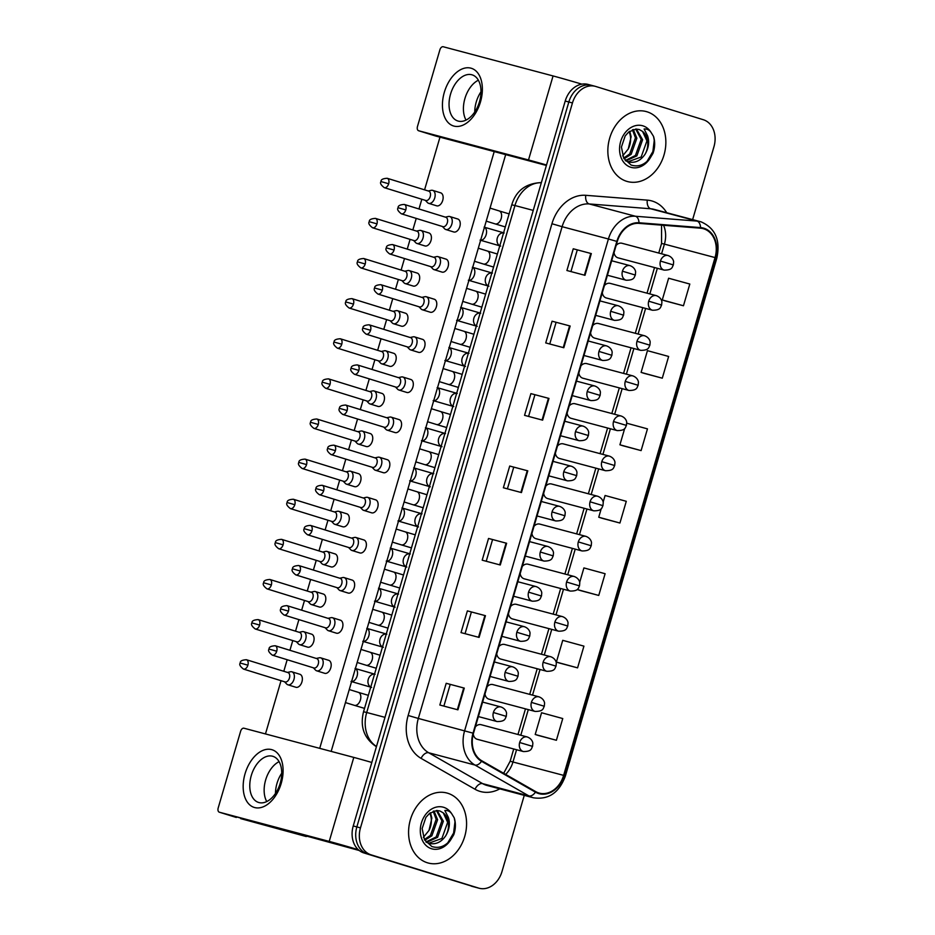 <?xml version="1.0" encoding="UTF-8"?>
<svg xmlns="http://www.w3.org/2000/svg" width="935" height="935" viewBox="0 0 935 935"><rect width="100%" height="100%" fill="white"/><g stroke="black" fill="none" stroke-linecap="round" stroke-linejoin="round"><path stroke-width="1.4" d="M610.391 283.434A7.55 5.926 104.9 0 0 610.216 283.387A7.55 5.926 104.9 0 0 604.407 285.572M602.304 292.748A7.55 5.926 104.9 0 0 606.149 297.926A7.55 5.926 104.9 0 0 606.336 297.973L652.443 310.233A7.55 5.926 104.9 0 1 652.256 310.175A7.55 5.926 104.9 0 1 648.715 301.187L661.618 305.055L661.887 302.169C662.038 301.958 661.536 297.564 656.312 295.647A7.55 5.926 104.9 0 0 648.715 301.187M598.657 323.557A7.55 5.926 104.9 0 0 598.482 323.51A7.55 5.926 104.9 0 0 592.673 325.684M590.569 332.872A7.55 5.926 104.9 0 0 594.426 338.038A7.55 5.926 104.9 0 0 594.602 338.096L640.709 350.344A7.55 5.926 104.9 0 1 640.533 350.298A7.55 5.926 104.9 0 1 636.992 341.31L649.895 345.179L650.152 342.28C650.304 342.07 649.802 337.687 644.589 335.758A7.55 5.926 104.9 0 0 636.992 341.31M586.923 363.68A7.55 5.926 104.9 0 0 586.748 363.621A7.55 5.926 104.9 0 0 580.939 365.807M578.847 372.995A7.55 5.926 104.9 0 0 582.692 378.161A7.55 5.926 104.9 0 0 582.867 378.208L628.974 390.468A7.55 5.926 104.9 0 1 628.799 390.421A7.55 5.926 104.9 0 1 625.258 381.422L638.161 385.29L638.418 382.403C638.582 382.193 638.067 377.81 632.855 375.882A7.55 5.926 104.9 0 0 625.258 381.422M575.189 403.791A7.55 5.926 104.9 0 0 575.013 403.745A7.55 5.926 104.9 0 0 569.216 405.93M567.113 413.106A7.55 5.926 104.9 0 0 570.958 418.284A7.55 5.926 104.9 0 0 571.133 418.331L617.24 430.591A7.55 5.926 104.9 0 1 617.065 430.532A7.55 5.926 104.9 0 1 613.524 421.545L626.427 425.413L626.684 422.526C626.847 422.316 626.333 417.922 621.12 416.005A7.55 5.926 104.9 0 0 613.524 421.545M563.466 443.915A7.55 5.926 104.9 0 0 563.279 443.868A7.55 5.926 104.9 0 0 557.482 446.042M555.378 453.23A7.55 5.926 104.9 0 0 559.223 458.395A7.55 5.926 104.9 0 0 559.41 458.454L605.506 470.714A7.55 5.926 104.9 0 1 605.331 470.656A7.55 5.926 104.9 0 1 601.789 461.668L614.692 465.536L614.961 462.65C615.113 462.439 614.599 458.045 609.386 456.128A7.55 5.926 104.9 0 0 601.789 461.668M551.732 484.038A7.55 5.926 104.9 0 0 551.557 483.991A7.55 5.926 104.9 0 0 545.748 486.165M543.644 493.353A7.55 5.926 104.9 0 0 547.489 498.519A7.55 5.926 104.9 0 0 547.676 498.577L593.783 510.826A7.55 5.926 104.9 0 1 593.596 510.779A7.55 5.926 104.9 0 1 590.055 501.791L602.958 505.66L603.227 502.761C603.379 502.551 602.876 498.168 597.652 496.24A7.55 5.926 104.9 0 0 590.055 501.791M539.998 524.161A7.55 5.926 104.9 0 0 539.822 524.103A7.55 5.926 104.9 0 0 534.014 526.288M531.91 533.476A7.55 5.926 104.9 0 0 535.767 538.642A7.55 5.926 104.9 0 0 535.942 538.689L582.049 550.949A7.55 5.926 104.9 0 1 581.874 550.902A7.55 5.926 104.9 0 1 578.321 541.903L591.236 545.771L591.493 542.884C591.645 542.674 591.142 538.291 585.929 536.363A7.55 5.926 104.9 0 0 578.321 541.903M528.263 564.273A7.55 5.926 104.9 0 0 528.088 564.226A7.55 5.926 104.9 0 0 522.279 566.411M520.187 573.587A7.55 5.926 104.9 0 0 524.032 578.765A7.55 5.926 104.9 0 0 524.208 578.812L570.315 591.072A7.55 5.926 104.9 0 1 570.14 591.014A7.55 5.926 104.9 0 1 566.598 582.026L579.501 585.894L579.758 583.008C579.922 582.797 579.408 578.403 574.195 576.486A7.55 5.926 104.9 0 0 566.598 582.026M516.529 604.396A7.55 5.926 104.9 0 0 516.354 604.349A7.55 5.926 104.9 0 0 510.557 606.523M508.453 613.711A7.55 5.926 104.9 0 0 512.298 618.876A7.55 5.926 104.9 0 0 512.474 618.935L558.581 631.195A7.55 5.926 104.9 0 1 558.405 631.137A7.55 5.926 104.9 0 1 554.864 622.149L567.767 626.018L568.024 623.131C568.188 622.92 567.674 618.526 562.461 616.609A7.55 5.926 104.9 0 0 554.864 622.149M504.806 644.519A7.55 5.926 104.9 0 0 504.619 644.472A7.55 5.926 104.9 0 0 498.822 646.646M496.719 653.834A7.55 5.926 104.9 0 0 500.564 659A7.55 5.926 104.9 0 0 500.751 659.058L546.846 671.307A7.55 5.926 104.9 0 1 546.671 671.26A7.55 5.926 104.9 0 1 543.13 662.272L556.033 666.141L556.302 663.242C556.454 663.032 555.939 658.649 550.727 656.721A7.55 5.926 104.9 0 0 543.13 662.272M493.072 684.642A7.55 5.926 104.9 0 0 492.885 684.584A7.55 5.926 104.9 0 0 487.088 686.769M484.984 693.957A7.55 5.926 104.9 0 0 488.83 699.123A7.55 5.926 104.9 0 0 489.017 699.17L535.124 711.43A7.55 5.926 104.9 0 1 534.937 711.383A7.55 5.926 104.9 0 1 531.396 702.384L544.299 706.252L544.567 703.365C544.719 703.155 544.217 698.772 538.992 696.844A7.55 5.926 104.9 0 0 531.396 702.384M481.338 724.754A7.55 5.926 104.9 0 0 481.163 724.707A7.55 5.926 104.9 0 0 475.354 726.892M473.262 734.104A7.55 5.926 104.9 0 0 477.107 739.246A7.55 5.926 104.9 0 0 477.282 739.293L523.39 751.553A7.55 5.926 104.9 0 1 523.214 751.495A7.55 5.926 104.9 0 1 519.661 742.507L532.564 746.375L532.833 743.489C532.985 743.278 532.482 738.884 527.27 736.967A7.55 5.926 104.9 0 0 519.661 742.507M622.126 243.322A7.55 5.926 104.9 0 0 621.939 243.264A7.55 5.926 104.9 0 0 616.142 245.449M614.038 252.637A7.55 5.926 104.9 0 0 617.883 257.803A7.55 5.926 104.9 0 0 618.07 257.85L664.166 270.11A7.55 5.926 104.9 0 1 663.99 270.051A7.55 5.926 104.9 0 1 660.449 261.064L673.352 264.932L673.621 262.045C673.773 261.835 673.258 257.441 668.046 255.524A7.55 5.926 104.9 0 0 660.449 261.064M647.008 111.791A36.22 28.424 104.9 0 0 646.155 111.545A36.22 28.424 104.9 0 0 609.526 138.707A36.22 28.424 104.9 0 0 626.684 181.32A36.22 28.424 104.9 0 0 627.537 181.565A36.22 28.424 104.9 0 0 664.177 154.404A36.22 28.424 104.9 0 0 647.008 111.791A36.22 28.424 104.9 0 0 646.155 111.545A36.22 28.424 104.9 0 0 609.526 138.707A36.22 28.424 104.9 0 0 626.684 181.32A36.22 28.424 104.9 0 0 627.537 181.565A36.22 28.424 104.9 0 0 664.177 154.404A36.22 28.424 104.9 0 0 647.008 111.791M447.736 793.254A36.22 28.424 104.9 0 0 446.883 793.009A36.22 28.424 104.9 0 0 410.255 820.17A36.22 28.424 104.9 0 0 427.412 862.783A36.22 28.424 104.9 0 0 428.265 863.028A36.22 28.424 104.9 0 0 464.894 835.878A36.22 28.424 104.9 0 0 447.736 793.254A36.22 28.424 104.9 0 0 446.883 793.009A36.22 28.424 104.9 0 0 410.255 820.17A36.22 28.424 104.9 0 0 427.412 862.783A36.22 28.424 104.9 0 0 428.265 863.028A36.22 28.424 104.9 0 0 464.894 835.878A36.22 28.424 104.9 0 0 447.736 793.254M703.704 228.806A24.146 18.957 -75.1 0 1 715.041 257.569L563.63 775.372A24.146 18.957 -75.1 0 1 539.308 793.114A24.146 18.957 -75.1 0 1 535.697 791.618L481.77 760.751A24.146 18.957 -75.1 0 1 473.484 733.297L617.275 241.546A24.146 18.957 -75.1 0 1 638.921 223.36L700.455 228.175A24.146 18.957 -75.1 0 1 703.132 228.631A24.146 18.957 -75.1 0 1 703.704 228.806M703.88 228.222A24.754 19.425 104.9 0 0 700.549 227.591L639.002 222.764A24.754 19.425 104.9 0 0 616.831 241.405L473.028 733.157A24.754 19.425 104.9 0 0 481.525 761.289L535.451 792.167A24.754 19.425 104.9 0 0 564.085 775.512L715.497 257.709A24.754 19.425 104.9 0 0 703.88 228.222M592.171 85.517A22.639 17.765 104.9 0 0 591.633 85.365L588.021 84.407A22.639 17.765 104.9 0 0 565.219 101.038L353.243 825.944A22.639 17.765 104.9 0 0 363.867 852.93L475.015 887.14A22.639 17.765 104.9 0 0 475.553 887.292A22.639 17.765 104.9 0 1 475.015 887.14L367.478 853.889L478.638 888.098A22.639 17.765 104.9 0 0 479.176 888.25A22.639 17.765 104.9 0 0 501.966 871.619L524.266 795.358M353.243 825.944L356.854 826.914A22.639 17.765 104.9 0 0 367.478 853.889A22.639 17.765 104.9 0 1 356.854 826.914L568.831 101.997L356.854 826.914L360.478 827.872A22.639 17.765 104.9 0 0 371.101 854.847L478.638 888.098M591.633 85.365A22.639 17.765 104.9 0 0 568.831 101.997A22.639 17.765 104.9 0 1 591.633 85.365L595.244 86.324A22.639 17.765 104.9 0 0 572.454 102.955L360.478 827.872M538.326 735.459L556.395 740.275L562.753 718.547L541.564 712.75L535.206 734.478L538.502 735.518M559.492 663.044L577.573 667.859L583.931 646.132L562.73 640.335L556.383 662.062L559.679 663.102M580.67 590.628L598.751 595.443L605.109 573.716L583.908 567.919L579.677 582.4M665.381 300.953L683.462 305.768L689.808 284.041L668.619 278.233L662.272 299.96L665.556 301M644.203 373.369L662.284 378.184L668.642 356.457L647.441 350.66L641.094 372.387L644.379 373.427M623.026 445.785L641.106 450.6L647.464 428.873L626.731 423.204M601.848 518.212L619.928 523.027L626.286 501.3L605.085 495.492L603.133 502.165M692.636 219.596L713.954 146.701A22.639 17.765 104.9 0 0 703.319 119.727L595.782 86.476A22.639 17.765 104.9 0 0 595.244 86.324M479.094 637.413L461.013 632.609L467.371 610.882L485.452 615.686L479.094 637.413M457.916 709.829L439.836 705.025L446.194 683.298L464.274 688.102L457.916 709.829M542.627 420.154L524.547 415.35L530.893 393.623L548.974 398.427L542.627 420.154M563.805 347.738L545.724 342.923L552.071 321.208L570.151 326.011L563.805 347.738M584.983 275.311L566.902 270.507L573.249 248.78L591.329 253.595L584.983 275.311M500.272 564.997L482.191 560.182L488.537 538.455L506.63 543.27L500.272 564.997M521.45 492.57L503.369 487.766L509.715 466.039L527.796 470.843L521.45 492.57M509.715 466.039L527.796 470.843M488.537 538.455L506.63 543.27M573.249 248.78L591.329 253.595M552.071 321.208L570.151 326.011M530.893 393.623L548.974 398.427M446.194 683.298L464.274 688.102M467.371 610.882L485.452 615.686M619.928 523.027L598.739 517.219L601.228 508.687M598.739 517.219L602.035 518.259M641.106 450.6L619.917 444.803L624.697 428.452M619.917 444.803L623.201 445.843M662.284 378.184L641.094 372.387M683.462 305.768L662.272 299.96M598.751 595.443L577.561 589.646L577.772 588.933M577.561 589.646L580.857 590.686M577.573 667.859L556.383 662.062M556.395 740.275L535.206 734.478M507.401 488.841L513.712 467.266M528.579 416.426L534.89 394.85M549.757 343.998L556.068 322.435M570.934 271.582L577.246 250.019M486.235 561.257L492.535 539.694M465.057 633.685L471.357 612.109M443.88 706.1L450.179 684.525M471.404 886.17A22.639 17.765 104.9 0 0 471.941 886.322L479.176 888.25M425.343 200.347L427.459 202.579A6.79 4.207 -72.8 0 0 428.674 203.351A6.79 4.207 -72.8 0 0 428.768 203.374A6.79 4.207 -72.8 0 0 434.74 197.94A6.79 4.207 -72.8 0 0 432.683 190.366A6.79 4.207 -72.8 0 0 432.578 190.343A6.79 4.207 -72.8 0 0 431.245 190.319L428.242 190.974M388.679 183.739A4.909 3.039 -72.8 0 0 387.183 178.281C382.847 178.538 380.79 179.637 381.024 181.589L388.679 183.739A4.909 3.039 -72.8 0 1 384.285 187.654L425.834 200.499A4.909 3.039 -72.8 0 0 425.904 200.511A4.909 3.039 -72.8 0 0 430.217 196.584A4.909 3.039 -72.8 0 0 428.733 191.126A4.909 3.039 -72.8 0 0 428.662 191.102M442.442 226.504L444.557 228.736A6.79 4.207 -72.8 0 0 445.773 229.507A6.79 4.207 -72.8 0 0 445.866 229.542A6.79 4.207 -72.8 0 0 451.815 224.19A6.79 4.207 -72.8 0 0 449.782 216.534A6.79 4.207 -72.8 0 0 449.677 216.499A6.79 4.207 -72.8 0 0 448.344 216.488L445.341 217.13M405.778 209.907A4.909 3.039 -72.8 0 0 404.282 204.438C399.946 204.695 397.889 205.805 398.123 207.745L405.778 209.907A4.909 3.039 -72.8 0 1 401.384 213.811L442.933 226.656A4.909 3.039 -72.8 0 0 443.003 226.679A4.909 3.039 -72.8 0 0 447.316 222.752A4.909 3.039 -72.8 0 0 445.831 217.282A4.909 3.039 -72.8 0 0 445.75 217.271M413.609 240.459L415.724 242.703A6.79 4.207 -72.8 0 0 416.94 243.462A6.79 4.207 -72.8 0 0 417.045 243.497A6.79 4.207 -72.8 0 0 423.017 238.063A6.79 4.207 -72.8 0 0 420.949 230.489A6.79 4.207 -72.8 0 0 420.855 230.466A6.79 4.207 -72.8 0 0 419.523 230.442L416.507 231.085M376.945 223.862A4.909 3.039 -72.8 0 0 375.449 218.393C371.113 218.65 369.056 219.76 369.302 221.712L376.945 223.862A4.909 3.039 -72.8 0 1 372.562 227.766L414.1 240.611A4.909 3.039 -72.8 0 0 414.17 240.634A4.909 3.039 -72.8 0 0 418.483 236.707A4.909 3.039 -72.8 0 0 416.998 231.237A4.909 3.039 -72.8 0 0 416.928 231.225M401.875 280.582L404.002 282.814A6.79 4.207 -72.8 0 0 405.206 283.585A6.79 4.207 -72.8 0 0 405.311 283.621A6.79 4.207 -72.8 0 0 411.283 278.174A6.79 4.207 -72.8 0 0 409.214 270.612A6.79 4.207 -72.8 0 0 409.121 270.577A6.79 4.207 -72.8 0 0 407.789 270.566L404.773 271.208M365.211 263.986A4.909 3.039 -72.8 0 0 363.727 258.516C359.379 258.773 357.334 259.872 357.567 261.823L365.211 263.986A4.909 3.039 -72.8 0 1 360.828 267.889L402.366 280.734A4.909 3.039 -72.8 0 0 402.436 280.757A4.909 3.039 -72.8 0 0 406.76 276.83A4.909 3.039 -72.8 0 0 405.264 271.36A4.909 3.039 -72.8 0 0 405.194 271.337M390.14 320.705L392.268 322.937A6.79 4.207 -72.8 0 0 393.471 323.709A6.79 4.207 -72.8 0 0 393.577 323.732A6.79 4.207 -72.8 0 0 399.549 318.297A6.79 4.207 -72.8 0 0 397.492 310.724A6.79 4.207 -72.8 0 0 397.387 310.7A6.79 4.207 -72.8 0 0 396.054 310.677L393.039 311.332M353.477 304.109A4.909 3.039 -72.8 0 0 351.992 298.639C347.645 298.896 345.599 299.995 345.833 301.947L353.477 304.109A4.909 3.039 -72.8 0 1 349.094 308.012L390.631 320.857A4.909 3.039 -72.8 0 0 390.713 320.88A4.909 3.039 -72.8 0 0 395.026 316.953A4.909 3.039 -72.8 0 0 393.53 311.484A4.909 3.039 -72.8 0 0 393.46 311.46M378.418 360.828L380.533 363.06A6.79 4.207 -72.8 0 0 381.749 363.832A6.79 4.207 -72.8 0 0 381.842 363.855A6.79 4.207 -72.8 0 0 387.815 358.421A6.79 4.207 -72.8 0 0 385.758 350.847A6.79 4.207 -72.8 0 0 385.652 350.824A6.79 4.207 -72.8 0 0 384.32 350.8L381.316 351.455M341.754 344.22A4.909 3.039 -72.8 0 0 340.258 338.762C335.91 339.019 333.865 340.118 334.099 342.07L341.754 344.22A4.909 3.039 -72.8 0 1 337.36 348.136L378.909 360.98A4.909 3.039 -72.8 0 0 378.979 360.992A4.909 3.039 -72.8 0 0 383.292 357.065A4.909 3.039 -72.8 0 0 381.807 351.607A4.909 3.039 -72.8 0 0 381.725 351.583M430.708 266.627L432.823 268.859A6.79 4.207 -72.8 0 0 434.039 269.631A6.79 4.207 -72.8 0 0 434.132 269.666A6.79 4.207 -72.8 0 0 440.081 264.301A6.79 4.207 -72.8 0 0 438.048 256.657A6.79 4.207 -72.8 0 0 437.954 256.622A6.79 4.207 -72.8 0 0 436.61 256.611L433.606 257.254M394.044 250.031A4.909 3.039 -72.8 0 0 392.548 244.561C388.212 244.818 386.155 245.917 386.4 247.869L394.044 250.031A4.909 3.039 -72.8 0 1 389.65 253.934L431.199 266.779A4.909 3.039 -72.8 0 0 431.269 266.802A4.909 3.039 -72.8 0 0 435.581 262.875A4.909 3.039 -72.8 0 0 434.097 257.406A4.909 3.039 -72.8 0 0 434.027 257.382M418.974 306.75L421.089 308.982A6.79 4.207 -72.8 0 0 422.304 309.754A6.79 4.207 -72.8 0 0 422.41 309.777A6.79 4.207 -72.8 0 0 428.359 304.424A6.79 4.207 -72.8 0 0 426.313 296.769A6.79 4.207 -72.8 0 0 426.22 296.746A6.79 4.207 -72.8 0 0 424.887 296.722L421.872 297.377M382.31 290.154A4.909 3.039 -72.8 0 0 380.825 284.684C376.478 284.941 374.421 286.04 374.666 287.992L382.31 290.154A4.909 3.039 -72.8 0 1 377.927 294.058L419.464 306.902A4.909 3.039 -72.8 0 0 419.534 306.925A4.909 3.039 -72.8 0 0 423.847 302.998A4.909 3.039 -72.8 0 0 422.363 297.529A4.909 3.039 -72.8 0 0 422.293 297.505M407.239 346.862L409.366 349.106A6.79 4.207 -72.8 0 0 410.57 349.877A6.79 4.207 -72.8 0 0 410.675 349.9A6.79 4.207 -72.8 0 0 416.624 344.548A6.79 4.207 -72.8 0 0 414.579 336.892A6.79 4.207 -72.8 0 0 414.485 336.869A6.79 4.207 -72.8 0 0 413.153 336.845L410.138 337.5M370.576 330.265A4.909 3.039 -72.8 0 0 369.091 324.807C364.743 325.064 362.698 326.163 362.932 328.115L370.576 330.265A4.909 3.039 -72.8 0 1 366.193 334.169L407.73 347.014A4.909 3.039 -72.8 0 0 407.8 347.037A4.909 3.039 -72.8 0 0 412.125 343.11A4.909 3.039 -72.8 0 0 410.629 337.652A4.909 3.039 -72.8 0 0 410.558 337.628M645.045 154.275A17.064 13.394 104.9 0 0 642.544 131.414L639.189 129.509L635.975 129.053L628.752 131.975L625.164 135.937L621.424 147.052L623.715 158.214L631.067 165.016C638.313 167.33 644.741 164.911 650.339 157.781L653.027 153.282C655.026 147.461 655.19 141.828 653.53 136.405L651.076 132.431C649.346 129.93 647.02 128.785 644.11 129.007L647.604 135.879C649.556 141.863 648.703 147.987 645.045 154.275C640.498 160.855 634.877 163.391 628.18 161.895L625.235 160.54L635.438 155.479L641.188 139.362L635.706 129.065M633.299 129.498L636.875 138.228L631.137 154.345L624.054 158.81M632.446 129.79L635.438 137.842L629.699 153.959L623.645 158.073M636.466 129.053L642.614 139.747L636.875 155.865L625.842 160.902M642.544 131.414L646.926 140.893L641.176 157.01L627.899 161.802M629.734 131.239L631.137 136.697L628.262 148.981A17.064 13.394 104.9 0 0 629.068 131.73M628.262 148.981L622.663 155.865M653.53 136.405L654.255 140.308L652.887 151.54L646.95 161.51M445.773 835.738A17.064 13.394 104.9 0 0 443.272 812.877L439.917 810.972L436.703 810.516L429.481 813.438L425.892 817.4L422.141 828.515L424.443 839.677L431.783 846.479C439.041 848.793 445.469 846.374 451.067 839.244L453.755 834.745C455.754 828.924 455.918 823.303 454.246 817.868L451.804 813.894C450.074 811.393 447.748 810.248 444.838 810.47L448.332 817.342C450.284 823.326 449.431 829.45 445.773 835.738C441.226 842.318 435.605 844.854 428.908 843.358L425.963 842.003M434.015 810.961L437.603 819.691L431.865 835.808L424.782 840.273M433.174 811.253L436.166 819.305L430.427 835.422L424.373 839.537M437.194 810.516L443.342 821.21L437.603 837.328L426.57 842.365M436.435 810.528L441.904 820.837L436.166 836.954L425.928 841.967M443.272 812.877L447.655 822.356L441.904 838.473L428.627 843.276M430.462 812.702L431.865 818.16L428.99 830.444A17.064 13.394 104.9 0 0 429.796 813.193M428.99 830.444L423.38 837.328M454.246 817.868L454.971 821.771L453.615 833.003L447.678 842.973M444.324 92.308A30.189 18.7 107.2 0 1 470.878 68.15A30.189 18.7 107.2 0 1 480.485 101.927A30.189 18.7 107.2 0 1 453.931 126.085A30.189 18.7 107.2 0 1 444.324 92.308M479.48 101.775A24.146 14.96 -72.8 0 0 472.152 74.858A24.146 14.96 -72.8 0 0 450.553 94.084A24.146 14.96 -72.8 0 0 457.881 121.001A24.146 14.96 -72.8 0 0 479.48 101.775M464.917 98.526A24.146 14.96 107.2 0 1 478.369 80.2A24.146 14.96 107.2 0 0 464.917 98.526A24.146 14.96 107.2 0 0 466.039 120.089A24.146 14.96 107.2 0 1 464.917 98.526M581.862 84.15A30.189 0.584 -163.7 0 0 553.064 75.945L443.225 46.75A3.775 2.337 -72.8 0 0 439.906 49.765L417.466 126.529A3.775 2.337 -72.8 0 0 418.611 130.736A3.775 2.337 -72.8 0 0 418.658 130.76L435.64 136.007L546.379 165.448M546.519 165.004A30.189 0.584 -163.7 0 0 528.509 159.955L418.658 130.76M245.052 773.771A30.189 18.7 107.2 0 1 271.606 749.613A30.189 18.7 107.2 0 1 281.213 783.39A30.189 18.7 107.2 0 1 254.659 807.548A30.189 18.7 107.2 0 1 245.052 773.771M280.208 783.238A24.146 14.96 -72.8 0 0 272.88 756.322A24.146 14.96 -72.8 0 0 251.281 775.547A24.146 14.96 -72.8 0 0 258.609 802.464A24.146 14.96 -72.8 0 0 280.208 783.238M265.645 779.989A24.146 14.96 107.2 0 1 279.098 761.663A24.146 14.96 107.2 0 0 265.645 779.989A24.146 14.96 107.2 0 0 266.755 801.552A24.146 14.96 107.2 0 1 265.645 779.989M371.803 762.457A30.189 0.584 -163.7 0 0 353.792 757.408L243.953 728.213A3.775 2.337 -72.8 0 0 240.634 731.228L218.182 808.004A3.775 2.337 -72.8 0 0 219.328 812.199A3.775 2.337 -72.8 0 0 219.386 812.223L359.274 850.511M358.315 849.705A30.189 0.584 -163.7 0 0 329.225 841.418L219.386 812.223M320.728 657.854L328.711 660.32A6.79 4.207 107.2 0 1 330.768 667.894A6.79 4.207 107.2 0 1 324.702 673.305L316.72 670.827A6.79 4.207 -72.8 0 0 316.813 670.862A6.79 4.207 -72.8 0 0 322.762 665.51A6.79 4.207 -72.8 0 0 320.728 657.854A6.79 4.207 -72.8 0 0 320.623 657.831A6.79 4.207 -72.8 0 0 319.291 657.808L316.287 658.45M332.463 617.731L340.445 620.197A6.79 4.207 107.2 0 1 342.502 627.771A6.79 4.207 107.2 0 1 336.425 633.182L328.454 630.716A6.79 4.207 -72.8 0 0 328.547 630.739A6.79 4.207 -72.8 0 0 334.496 625.386A6.79 4.207 -72.8 0 0 332.463 617.731A6.79 4.207 -72.8 0 0 332.357 617.708A6.79 4.207 -72.8 0 0 331.025 617.684L328.021 618.339M344.197 577.62L352.168 580.086A6.79 4.207 107.2 0 1 354.236 587.648A6.79 4.207 107.2 0 1 348.159 593.059L340.176 590.593A6.79 4.207 -72.8 0 0 340.282 590.616A6.79 4.207 -72.8 0 0 346.231 585.263A6.79 4.207 -72.8 0 0 344.197 577.62A6.79 4.207 -72.8 0 0 344.092 577.585A6.79 4.207 -72.8 0 0 342.759 577.561L339.744 578.216M355.919 537.496L363.902 539.962A6.79 4.207 107.2 0 1 365.971 547.536A6.79 4.207 107.2 0 1 359.893 552.936L351.911 550.47A6.79 4.207 -72.8 0 0 352.016 550.505A6.79 4.207 -72.8 0 0 357.965 545.14A6.79 4.207 -72.8 0 0 355.919 537.496A6.79 4.207 -72.8 0 0 355.826 537.461A6.79 4.207 -72.8 0 0 354.494 537.45L351.478 538.092M367.654 497.373L375.636 499.839A6.79 4.207 107.2 0 1 377.705 507.413A6.79 4.207 107.2 0 1 371.627 512.824L363.645 510.346A6.79 4.207 -72.8 0 0 363.75 510.381A6.79 4.207 -72.8 0 0 369.699 505.029A6.79 4.207 -72.8 0 0 367.654 497.373A6.79 4.207 -72.8 0 0 367.56 497.35A6.79 4.207 -72.8 0 0 366.228 497.326L363.212 497.981M291.895 671.809L299.878 674.275A6.79 4.207 107.2 0 1 301.947 681.849A6.79 4.207 107.2 0 1 295.869 687.26L287.886 684.794A6.79 4.207 -72.8 0 0 287.992 684.817A6.79 4.207 -72.8 0 0 293.964 679.383A6.79 4.207 -72.8 0 0 291.895 671.809A6.79 4.207 -72.8 0 0 291.802 671.786A6.79 4.207 -72.8 0 0 290.469 671.762L287.454 672.417M303.63 631.686L311.612 634.164A6.79 4.207 107.2 0 1 313.669 641.726A6.79 4.207 107.2 0 1 307.603 647.137L299.621 644.671A6.79 4.207 -72.8 0 0 299.714 644.694A6.79 4.207 -72.8 0 0 305.698 639.26A6.79 4.207 -72.8 0 0 303.63 631.686A6.79 4.207 -72.8 0 0 303.536 631.663A6.79 4.207 -72.8 0 0 302.204 631.639L299.188 632.294M315.364 591.575L323.346 594.041A6.79 4.207 107.2 0 1 325.403 601.602A6.79 4.207 107.2 0 1 319.338 607.014L311.355 604.548A6.79 4.207 -72.8 0 0 311.449 604.583A6.79 4.207 -72.8 0 0 317.421 599.136A6.79 4.207 -72.8 0 0 315.364 591.575A6.79 4.207 -72.8 0 0 315.259 591.539A6.79 4.207 -72.8 0 0 313.926 591.528L310.923 592.171M327.098 551.451L335.081 553.917A6.79 4.207 107.2 0 1 337.138 561.491A6.79 4.207 107.2 0 1 331.06 566.89L323.089 564.424A6.79 4.207 -72.8 0 0 323.183 564.459A6.79 4.207 -72.8 0 0 329.155 559.025A6.79 4.207 -72.8 0 0 327.098 551.451A6.79 4.207 -72.8 0 0 326.993 551.416A6.79 4.207 -72.8 0 0 325.66 551.405L322.657 552.047M338.832 511.328L346.803 513.794A6.79 4.207 107.2 0 1 348.872 521.368A6.79 4.207 107.2 0 1 342.794 526.779L334.812 524.313A6.79 4.207 -72.8 0 0 334.917 524.336A6.79 4.207 -72.8 0 0 340.889 518.902A6.79 4.207 -72.8 0 0 338.832 511.328A6.79 4.207 -72.8 0 0 338.727 511.305A6.79 4.207 -72.8 0 0 337.395 511.281L334.379 511.936M379.388 457.25L387.37 459.716A6.79 4.207 107.2 0 1 389.427 467.29A6.79 4.207 107.2 0 1 383.362 472.701L375.379 470.235A6.79 4.207 -72.8 0 0 375.473 470.258A6.79 4.207 -72.8 0 0 381.422 464.905A6.79 4.207 -72.8 0 0 379.388 457.25A6.79 4.207 -72.8 0 0 379.283 457.227A6.79 4.207 -72.8 0 0 377.95 457.203L374.947 457.858M391.122 417.139L399.105 419.605A6.79 4.207 107.2 0 1 401.162 427.166A6.79 4.207 107.2 0 1 395.084 432.578L387.113 430.112A6.79 4.207 -72.8 0 0 387.207 430.135A6.79 4.207 -72.8 0 0 393.156 424.782A6.79 4.207 -72.8 0 0 391.122 417.139A6.79 4.207 -72.8 0 0 391.017 417.103A6.79 4.207 -72.8 0 0 389.685 417.092L386.681 417.735M402.856 377.015L410.839 379.481A6.79 4.207 107.2 0 1 412.896 387.055A6.79 4.207 107.2 0 1 406.818 392.455L398.836 389.988A6.79 4.207 -72.8 0 0 398.941 390.024A6.79 4.207 -72.8 0 0 404.89 384.671A6.79 4.207 -72.8 0 0 402.856 377.015A6.79 4.207 -72.8 0 0 402.751 376.98A6.79 4.207 -72.8 0 0 401.419 376.969L398.403 377.611M350.555 471.205L358.537 473.683A6.79 4.207 107.2 0 1 360.606 481.244A6.79 4.207 107.2 0 1 354.529 486.656L346.546 484.19A6.79 4.207 -72.8 0 0 346.651 484.213A6.79 4.207 -72.8 0 0 352.624 478.778A6.79 4.207 -72.8 0 0 350.555 471.205A6.79 4.207 -72.8 0 0 350.461 471.182A6.79 4.207 -72.8 0 0 349.129 471.158L346.114 471.813M362.289 431.093L370.272 433.559A6.79 4.207 107.2 0 1 372.329 441.133A6.79 4.207 107.2 0 1 366.263 446.533L358.28 444.067A6.79 4.207 -72.8 0 0 358.385 444.102A6.79 4.207 -72.8 0 0 364.358 438.655A6.79 4.207 -72.8 0 0 362.289 431.093A6.79 4.207 -72.8 0 0 362.196 431.058A6.79 4.207 -72.8 0 0 360.863 431.047L357.848 431.69M414.579 336.892L422.562 339.358A6.79 4.207 107.2 0 1 424.63 346.932A6.79 4.207 107.2 0 1 418.553 352.343L410.57 349.877M426.313 296.769L434.296 299.235A6.79 4.207 107.2 0 1 436.365 306.809A6.79 4.207 107.2 0 1 430.287 312.22L422.304 309.754M438.048 256.657L446.03 259.124A6.79 4.207 107.2 0 1 448.087 266.685A6.79 4.207 107.2 0 1 442.021 272.097L434.039 269.631M385.758 350.847L393.74 353.313A6.79 4.207 107.2 0 1 395.797 360.887A6.79 4.207 107.2 0 1 389.72 366.298L381.749 363.832M397.492 310.724L405.463 313.202A6.79 4.207 107.2 0 1 407.531 320.763A6.79 4.207 107.2 0 1 401.454 326.175L393.471 323.709M409.214 270.612L417.197 273.078A6.79 4.207 107.2 0 1 419.266 280.652A6.79 4.207 107.2 0 1 413.188 286.052L405.206 283.585M420.949 230.489L428.931 232.955A6.79 4.207 107.2 0 1 431 240.529A6.79 4.207 107.2 0 1 424.922 245.928L416.94 243.462M374.023 390.97L382.006 393.436A6.79 4.207 107.2 0 1 384.063 401.01A6.79 4.207 107.2 0 1 377.997 406.409L370.015 403.943A6.79 4.207 -72.8 0 0 370.108 403.978A6.79 4.207 -72.8 0 0 376.08 398.544A6.79 4.207 -72.8 0 0 374.023 390.97A6.79 4.207 -72.8 0 0 373.918 390.935A6.79 4.207 -72.8 0 0 372.586 390.923L369.582 391.566M449.782 216.534L457.764 219A6.79 4.207 107.2 0 1 459.821 226.574A6.79 4.207 107.2 0 1 453.744 231.973L445.773 229.507M432.683 190.366L440.666 192.832A6.79 4.207 107.2 0 1 442.722 200.406A6.79 4.207 107.2 0 1 436.657 205.817L428.674 203.351M275.463 793.488A24.146 14.96 107.2 0 1 276.97 783.483A24.146 14.96 107.2 0 1 281.715 773.233M474.735 112.025A24.146 14.96 107.2 0 1 476.242 102.02A24.146 14.96 107.2 0 1 480.987 91.77M505.671 154.626L331.165 751.401M306.4 836.089L240.704 818.628L306.271 836.544M265.47 733.94L281.038 680.692M283.796 671.283L287.174 659.724M289.92 650.304L292.772 640.58M295.53 631.16L298.908 619.601M301.654 610.181L304.506 600.457M307.253 591.037L310.63 579.478M313.389 570.069L316.24 560.334M318.987 550.914L322.365 539.366M325.123 529.946L327.963 520.211M330.721 510.802L334.099 499.243M336.857 489.823L339.697 480.099M342.455 470.679L345.833 459.12M348.591 449.7L351.431 439.976M354.19 430.556L357.567 418.997M360.314 409.588L363.166 399.853M365.912 390.433L369.302 378.885M372.048 369.465L374.9 359.73M377.647 350.321L381.024 338.762M383.782 329.342L386.623 319.618M389.381 310.198L392.758 298.639M395.517 289.219L398.357 279.495M401.115 270.075L404.493 258.527M407.251 249.107L410.091 239.372M412.849 229.952L416.227 218.404M418.974 208.984L421.825 199.248M424.572 189.84L439.976 137.165M494.218 151.575L319.712 748.351M366.684 400.94L368.799 403.184A6.79 4.207 -72.8 0 0 370.015 403.943M330.02 384.343A4.909 3.039 -72.8 0 0 328.524 378.874C324.188 379.131 322.131 380.241 322.365 382.193L330.02 384.343A4.909 3.039 -72.8 0 1 325.625 388.247L367.175 401.092A4.909 3.039 -72.8 0 0 367.245 401.115A4.909 3.039 -72.8 0 0 371.557 397.188A4.909 3.039 -72.8 0 0 370.073 391.718A4.909 3.039 -72.8 0 0 370.003 391.707M354.949 441.063L357.065 443.295A6.79 4.207 -72.8 0 0 358.28 444.067M318.286 424.467A4.909 3.039 -72.8 0 0 316.79 418.997C312.454 419.254 310.397 420.353 310.642 422.304L318.286 424.467A4.909 3.039 -72.8 0 1 313.903 428.37L355.44 441.215A4.909 3.039 -72.8 0 0 355.51 441.238A4.909 3.039 -72.8 0 0 359.823 437.311A4.909 3.039 -72.8 0 0 358.339 431.841A4.909 3.039 -72.8 0 0 358.269 431.818M343.215 481.186L345.342 483.418A6.79 4.207 -72.8 0 0 346.546 484.19M306.551 464.59A4.909 3.039 -72.8 0 0 305.067 459.12C300.719 459.377 298.662 460.476 298.908 462.428L306.551 464.59A4.909 3.039 -72.8 0 1 302.169 468.493L343.706 481.338A4.909 3.039 -72.8 0 0 343.776 481.361A4.909 3.039 -72.8 0 0 348.1 477.434A4.909 3.039 -72.8 0 0 346.604 471.965A4.909 3.039 -72.8 0 0 346.534 471.941M358.841 370.389A4.909 3.039 -72.8 0 0 357.357 364.919C353.009 365.176 350.964 366.286 351.198 368.226L358.841 370.389A4.909 3.039 -72.8 0 1 354.458 374.292L395.996 387.137A4.909 3.039 -72.8 0 0 396.078 387.16A4.909 3.039 -72.8 0 0 400.39 383.233A4.909 3.039 -72.8 0 0 398.894 377.763A4.909 3.039 -72.8 0 0 398.824 377.74M395.505 386.985L397.632 389.217A6.79 4.207 -72.8 0 0 398.836 389.988M347.119 410.512A4.909 3.039 -72.8 0 0 345.623 405.042C341.287 405.299 339.23 406.398 339.463 408.35L347.119 410.512A4.909 3.039 -72.8 0 1 342.724 414.415L384.273 427.26A4.909 3.039 -72.8 0 0 384.343 427.283A4.909 3.039 -72.8 0 0 388.656 423.356A4.909 3.039 -72.8 0 0 387.172 417.887A4.909 3.039 -72.8 0 0 387.09 417.863M383.782 427.108L385.898 429.34A6.79 4.207 -72.8 0 0 387.113 430.112M335.384 450.635A4.909 3.039 -72.8 0 0 333.889 445.165C329.552 445.422 327.495 446.521 327.729 448.473L335.384 450.635A4.909 3.039 -72.8 0 1 330.99 454.539L372.539 467.383A4.909 3.039 -72.8 0 0 372.609 467.395A4.909 3.039 -72.8 0 0 376.922 463.479A4.909 3.039 -72.8 0 0 375.438 458.01A4.909 3.039 -72.8 0 0 375.367 457.986M372.048 467.231L374.164 469.464A6.79 4.207 -72.8 0 0 375.379 470.235M331.481 521.309L333.608 523.542A6.79 4.207 -72.8 0 0 334.812 524.313M294.817 504.701A4.909 3.039 -72.8 0 0 293.333 499.243C288.985 499.5 286.94 500.599 287.174 502.551L294.817 504.701A4.909 3.039 -72.8 0 1 290.434 508.617L331.972 521.461A4.909 3.039 -72.8 0 0 332.054 521.473A4.909 3.039 -72.8 0 0 336.366 517.546A4.909 3.039 -72.8 0 0 334.87 512.088A4.909 3.039 -72.8 0 0 334.8 512.064M319.758 561.421L321.874 563.653A6.79 4.207 -72.8 0 0 323.089 564.424M283.083 544.825A4.909 3.039 -72.8 0 0 281.599 539.355C277.251 539.612 275.206 540.722 275.439 542.662L283.083 544.825A4.909 3.039 -72.8 0 1 278.7 548.728L320.249 561.573A4.909 3.039 -72.8 0 0 320.319 561.596A4.909 3.039 -72.8 0 0 324.632 557.669A4.909 3.039 -72.8 0 0 323.148 552.199A4.909 3.039 -72.8 0 0 323.066 552.188M308.024 601.544L310.139 603.776A6.79 4.207 -72.8 0 0 311.355 604.548M271.36 584.948A4.909 3.039 -72.8 0 0 269.864 579.478C265.528 579.735 263.471 580.834 263.705 582.785L271.36 584.948A4.909 3.039 -72.8 0 1 266.966 588.851L308.515 601.696A4.909 3.039 -72.8 0 0 308.585 601.719A4.909 3.039 -72.8 0 0 312.898 597.792A4.909 3.039 -72.8 0 0 311.413 592.322A4.909 3.039 -72.8 0 0 311.343 592.299M296.29 641.667L298.405 643.899A6.79 4.207 -72.8 0 0 299.621 644.671M259.626 625.071A4.909 3.039 -72.8 0 0 258.13 619.601C253.794 619.858 251.737 620.957 251.982 622.909L259.626 625.071A4.909 3.039 -72.8 0 1 255.243 628.974L296.781 641.819A4.909 3.039 -72.8 0 0 296.851 641.842A4.909 3.039 -72.8 0 0 301.163 637.915A4.909 3.039 -72.8 0 0 299.679 632.446A4.909 3.039 -72.8 0 0 299.609 632.422M284.556 681.779L286.683 684.023A6.79 4.207 -72.8 0 0 287.886 684.794M247.892 665.182A4.909 3.039 -72.8 0 0 246.408 659.724C242.06 659.981 240.003 661.08 240.248 663.032L247.892 665.182A4.909 3.039 -72.8 0 1 243.509 669.086L285.046 681.931A4.909 3.039 -72.8 0 0 285.117 681.954A4.909 3.039 -72.8 0 0 289.441 678.027A4.909 3.039 -72.8 0 0 287.945 672.569A4.909 3.039 -72.8 0 0 287.875 672.546M323.65 490.746A4.909 3.039 -72.8 0 0 322.154 485.288C317.818 485.534 315.761 486.644 316.007 488.596L323.65 490.746A4.909 3.039 -72.8 0 1 319.267 494.65L360.805 507.495A4.909 3.039 -72.8 0 0 360.875 507.518A4.909 3.039 -72.8 0 0 365.188 503.591A4.909 3.039 -72.8 0 0 363.703 498.121A4.909 3.039 -72.8 0 0 363.633 498.11M360.314 507.343L362.429 509.587A6.79 4.207 -72.8 0 0 363.645 510.346M311.916 530.87A4.909 3.039 -72.8 0 0 310.432 525.4C306.084 525.657 304.039 526.767 304.272 528.707L311.916 530.87A4.909 3.039 -72.8 0 1 307.533 534.773L349.071 547.618A4.909 3.039 -72.8 0 0 349.141 547.641A4.909 3.039 -72.8 0 0 353.465 543.714A4.909 3.039 -72.8 0 0 351.969 538.244A4.909 3.039 -72.8 0 0 351.899 538.221M348.58 547.466L350.707 549.698A6.79 4.207 -72.8 0 0 351.911 550.47M300.182 570.993A4.909 3.039 -72.8 0 0 298.697 565.523C294.35 565.78 292.304 566.879 292.538 568.831L300.182 570.993A4.909 3.039 -72.8 0 1 295.799 574.896L337.336 587.741A4.909 3.039 -72.8 0 0 337.418 587.764A4.909 3.039 -72.8 0 0 341.731 583.837A4.909 3.039 -72.8 0 0 340.235 578.368A4.909 3.039 -72.8 0 0 340.165 578.344M336.845 587.589L338.973 589.821A6.79 4.207 -72.8 0 0 340.176 590.593M288.459 611.116A4.909 3.039 -72.8 0 0 286.963 605.646C282.627 605.903 280.57 607.002 280.804 608.954L288.459 611.116A4.909 3.039 -72.8 0 1 284.065 615.02L325.614 627.864A4.909 3.039 -72.8 0 0 325.684 627.876A4.909 3.039 -72.8 0 0 329.997 623.961A4.909 3.039 -72.8 0 0 328.512 618.491A4.909 3.039 -72.8 0 0 328.43 618.467M325.123 627.712L327.238 629.945A6.79 4.207 -72.8 0 0 328.454 630.716M276.725 651.228A4.909 3.039 -72.8 0 0 275.229 645.758C270.893 646.015 268.836 647.125 269.07 649.077L276.725 651.228A4.909 3.039 -72.8 0 1 272.33 655.131L313.88 667.976A4.909 3.039 -72.8 0 0 313.95 667.999A4.909 3.039 -72.8 0 0 318.262 664.072A4.909 3.039 -72.8 0 0 316.778 658.602A4.909 3.039 -72.8 0 0 316.708 658.591M313.389 667.824L315.504 670.068A6.79 4.207 -72.8 0 0 316.72 670.827M715.041 257.569L664.411 244.117A24.146 18.957 104.9 0 0 663.569 225.288M499.781 788.848A37.727 29.616 -75.1 0 1 479.784 791.326A37.727 29.616 -75.1 0 1 475.027 789.257L421.101 758.378A37.727 29.616 -75.1 0 1 408.151 715.485L551.942 223.745A37.727 29.616 -75.1 0 1 585.754 195.31L647.301 200.137A37.727 29.616 -75.1 0 1 666.713 212.701M535.451 792.167A7.55 4.582 119.8 0 1 528.906 795.93L482.612 783.624A30.189 23.691 104.9 0 0 486.422 785.283A30.189 23.691 104.9 0 0 487.135 785.482L533.417 797.789A30.189 23.691 -75.1 0 1 528.906 795.93L474.98 765.052A30.189 23.691 -75.1 0 1 464.613 730.749L608.416 238.998L616.831 241.405M639.002 222.764A7.55 4.628 94.5 0 0 635.461 216.254L589.179 203.947A30.189 23.691 104.9 0 0 562.122 226.691L608.416 238.998A30.189 23.691 -75.1 0 1 635.461 216.254L696.996 221.081A30.189 23.691 -75.1 0 1 700.35 221.653A30.189 23.691 -75.1 0 1 701.063 221.852M564.085 775.512L565.394 775.98L716.818 258.189C720.628 240.318 715.415 228.222 701.168 221.887L654.056 209.346A30.189 23.691 104.9 0 0 650.713 208.774L589.179 203.947A7.55 4.628 -85.5 0 1 585.754 195.31M700.549 227.591A7.55 4.628 94.5 0 0 696.996 221.081L650.713 208.774A7.55 4.628 -85.5 0 1 647.301 200.137M473.028 733.157L418.331 718.442A30.189 23.691 104.9 0 0 428.697 752.757L482.612 783.624A7.55 4.582 -60.2 0 0 475.027 789.257M481.525 761.289A7.55 4.582 119.8 0 1 474.98 765.052L428.697 752.757A7.55 4.582 -60.2 0 0 421.101 758.378M716.818 258.189L715.497 257.709M572.454 102.955L565.219 101.038M371.101 854.847L363.867 852.93M551.942 223.745L562.122 226.691L418.331 718.442L408.151 715.485M505.625 774.402A24.146 18.957 104.9 0 0 512.999 761.908L516.564 749.741M563.63 775.372L510.148 761.254L513.736 748.982M520.795 735.249L528.298 709.618M532.529 695.126L540.021 669.495M544.264 655.003L551.755 629.372M555.998 614.879L563.489 589.26M567.732 574.768L575.224 549.137M579.455 534.645L586.958 509.014M591.189 494.522L598.68 468.891M602.923 454.398L610.415 428.779M614.657 414.287L622.149 388.656M626.392 374.164L633.883 348.533M638.114 334.04L645.617 308.41M649.848 293.917L657.34 268.298M661.583 253.806L664.411 244.117L661.559 243.451L661.548 225.125M520.889 492.429L527.246 470.702M542.066 420.002L548.424 398.287M563.244 347.586L569.59 325.859M584.422 275.171L590.768 253.443M499.711 564.845L506.069 543.118M478.533 637.261L484.891 615.546M457.355 709.677L463.713 687.961M541.33 182.746A30.189 23.691 104.9 0 0 514.951 205.536L533.242 210.398M376.443 746.609A15.089 9.151 119.8 0 1 375.706 746.247C363.96 738.054 359.905 726.565 363.54 711.757L511.784 204.8L514.951 205.536L366.707 712.493L384.998 717.355M363.54 711.757L366.707 712.493A30.189 23.691 104.9 0 0 376.489 746.457M540.979 182.617A15.089 9.256 94.5 0 1 541.353 182.664L540.979 182.617C525.75 183.365 516.026 190.763 511.784 204.8M668.233 255.571A7.55 5.926 104.9 0 0 668.046 255.524L621.939 243.264M486.223 221.139L495.118 223.886A6.79 4.207 -72.8 0 0 501.195 218.486A6.79 4.207 -72.8 0 0 501.3 218.077A6.79 4.207 -72.8 0 0 499.126 210.913L490.033 208.096M630.213 265.692A7.55 5.926 104.9 0 0 630.038 265.645C635.251 267.562 635.765 271.956 635.601 272.167L635.344 275.054L622.441 271.185A7.55 5.926 104.9 0 0 625.982 280.173A7.55 5.926 104.9 0 0 626.158 280.231L607.423 275.252M611.665 260.76L630.038 265.645A7.55 5.926 104.9 0 0 622.441 271.185M503.579 232.85A6.79 5.329 104.9 0 0 497.467 237.548A6.79 5.329 104.9 0 0 499.804 245.753M480.648 240.225A6.79 4.207 -72.8 0 0 486.258 234.299A6.79 4.207 -72.8 0 0 484.435 227.275M656.499 295.694A7.55 5.926 104.9 0 0 656.312 295.647L610.216 283.387M474.489 261.262L483.383 264.009A6.79 4.207 -72.8 0 0 489.461 258.598A6.79 4.207 -72.8 0 0 489.578 258.189A6.79 4.207 -72.8 0 0 487.404 251.036L478.311 248.219M644.764 335.817A7.55 5.926 104.9 0 0 644.589 335.758L598.482 323.51M462.767 301.386L471.649 304.132A6.79 4.207 -72.8 0 0 477.727 298.721A6.79 4.207 -72.8 0 0 477.843 298.312A6.79 4.207 -72.8 0 0 475.67 291.147L466.577 288.342M633.03 375.928A7.55 5.926 104.9 0 0 632.855 375.882L586.748 363.621M451.032 341.497L459.926 344.255A6.79 4.207 -72.8 0 0 465.992 338.844A6.79 4.207 -72.8 0 0 466.109 338.435A6.79 4.207 -72.8 0 0 463.935 331.27L454.842 328.466M621.296 416.052A7.55 5.926 104.9 0 0 621.12 416.005L575.013 403.745M439.298 381.62L448.192 384.367A6.79 4.207 -72.8 0 0 454.27 378.967A6.79 4.207 -72.8 0 0 454.375 378.546A6.79 4.207 -72.8 0 0 452.201 371.394L443.108 368.577M618.479 305.815A7.55 5.926 104.9 0 0 618.304 305.768C623.516 307.685 624.031 312.08 623.867 312.29L623.61 315.177L610.707 311.308A7.55 5.926 104.9 0 0 614.248 320.296A7.55 5.926 104.9 0 0 614.424 320.354L595.688 315.364M599.931 300.883L618.304 305.768A7.55 5.926 104.9 0 0 610.707 311.308M491.845 272.973A6.79 5.329 104.9 0 0 485.733 277.672A6.79 5.329 104.9 0 0 488.07 285.865M468.914 280.348A6.79 4.207 -72.8 0 0 474.524 274.423A6.79 4.207 -72.8 0 0 472.701 267.398M606.745 345.938A7.55 5.926 104.9 0 0 606.57 345.88C611.782 347.808 612.296 352.191 612.144 352.401L611.876 355.3L598.973 351.431A7.55 5.926 104.9 0 0 602.514 360.419A7.55 5.926 104.9 0 0 602.689 360.466L583.966 355.487M588.197 340.994L606.57 345.88A7.55 5.926 104.9 0 0 598.973 351.431M480.111 313.096A6.79 5.329 104.9 0 0 474.01 317.783A6.79 5.329 104.9 0 0 476.347 325.988M457.18 320.471A6.79 4.207 -72.8 0 0 462.79 314.534A6.79 4.207 -72.8 0 0 460.967 307.51M595.022 386.05A7.55 5.926 104.9 0 0 594.835 386.003C600.048 387.932 600.562 392.314 600.41 392.525L600.141 395.411L587.238 391.543A7.55 5.926 104.9 0 0 590.78 400.542A7.55 5.926 104.9 0 0 590.967 400.589L572.232 395.61M576.463 381.118L594.835 386.003A7.55 5.926 104.9 0 0 587.238 391.543M468.388 353.208A6.79 5.329 104.9 0 0 462.276 357.906A6.79 5.329 104.9 0 0 464.613 366.111M445.446 360.583A6.79 4.207 -72.8 0 0 451.056 354.657A6.79 4.207 -72.8 0 0 449.232 347.633M651.076 132.431A21.587 16.947 104.9 0 0 642.906 125.839A21.587 16.947 104.9 0 0 620.653 141.547A21.587 16.947 104.9 0 0 630.786 167.272A21.587 16.947 104.9 0 0 650.339 157.781M451.804 813.894A21.587 16.947 104.9 0 0 443.634 807.302A21.587 16.947 104.9 0 0 421.381 823.01A21.587 16.947 104.9 0 0 431.514 848.735A21.587 16.947 104.9 0 0 451.067 839.244M528.509 159.955L553.064 75.945M329.225 841.418L353.792 757.408M609.573 456.175A7.55 5.926 104.9 0 0 609.386 456.128L563.279 443.868M427.564 421.743L436.458 424.49A6.79 4.207 -72.8 0 0 442.535 419.079A6.79 4.207 -72.8 0 0 442.641 418.67A6.79 4.207 -72.8 0 0 440.467 411.517L431.374 408.7M597.839 496.298A7.55 5.926 104.9 0 0 597.652 496.24L551.557 483.991M415.83 461.867L424.724 464.613A6.79 4.207 -72.8 0 0 430.801 459.202A6.79 4.207 -72.8 0 0 430.918 458.793A6.79 4.207 -72.8 0 0 428.744 451.628L419.651 448.823M586.105 536.409A7.55 5.926 104.9 0 0 585.929 536.363L539.822 524.103M404.107 501.978L412.99 504.736A6.79 4.207 -72.8 0 0 419.067 499.325A6.79 4.207 -72.8 0 0 419.184 498.916A6.79 4.207 -72.8 0 0 417.01 491.752L407.917 488.947M583.288 426.173A7.55 5.926 104.9 0 0 583.113 426.126C588.325 428.043 588.828 432.438 588.676 432.648L588.407 435.535L575.504 431.666A7.55 5.926 104.9 0 0 579.045 440.654A7.55 5.926 104.9 0 0 579.232 440.712L560.497 435.733M564.74 421.241L583.113 426.126A7.55 5.926 104.9 0 0 575.504 431.666M456.654 393.331A6.79 5.329 104.9 0 0 450.541 398.029A6.79 5.329 104.9 0 0 452.879 406.234M433.711 400.706A6.79 4.207 -72.8 0 0 439.321 394.78A6.79 4.207 -72.8 0 0 437.498 387.756M571.554 466.296A7.55 5.926 104.9 0 0 571.378 466.238C576.591 468.166 577.105 472.561 576.942 472.771L576.685 475.658L563.782 471.789A7.55 5.926 104.9 0 0 567.323 480.777A7.55 5.926 104.9 0 0 567.498 480.835L548.763 475.845M553.006 461.364L571.378 466.238A7.55 5.926 104.9 0 0 563.782 471.789M444.92 433.454A6.79 5.329 104.9 0 0 438.807 438.153A6.79 5.329 104.9 0 0 441.145 446.346M421.989 440.829A6.79 4.207 -72.8 0 0 427.599 434.892A6.79 4.207 -72.8 0 0 425.776 427.879M559.82 506.419A7.55 5.926 104.9 0 0 559.644 506.361C564.857 508.289 565.371 512.672 565.207 512.883L564.95 515.769L552.047 511.912A7.55 5.926 104.9 0 0 555.589 520.9A7.55 5.926 104.9 0 0 555.764 520.947L537.029 515.968M541.271 501.476L559.644 506.361A7.55 5.926 104.9 0 0 552.047 511.912M433.185 473.577A6.79 5.329 104.9 0 0 427.073 478.264A6.79 5.329 104.9 0 0 429.41 486.469M410.255 480.941A6.79 4.207 -72.8 0 0 415.865 475.015A6.79 4.207 -72.8 0 0 414.041 467.991M574.37 576.533A7.55 5.926 104.9 0 0 574.195 576.486L528.088 564.226M392.373 542.101L401.267 544.848A6.79 4.207 -72.8 0 0 407.333 539.448A6.79 4.207 -72.8 0 0 407.45 539.027A6.79 4.207 -72.8 0 0 405.276 531.875L396.183 529.058M562.636 616.656A7.55 5.926 104.9 0 0 562.461 616.609L516.354 604.349M380.639 582.225L389.533 584.971A6.79 4.207 -72.8 0 0 395.61 579.56A6.79 4.207 -72.8 0 0 395.715 579.151A6.79 4.207 -72.8 0 0 393.542 571.998L384.449 569.181M550.914 656.779A7.55 5.926 104.9 0 0 550.727 656.721L504.619 644.472M368.904 622.348L377.798 625.094A6.79 4.207 -72.8 0 0 383.876 619.683A6.79 4.207 -72.8 0 0 383.981 619.274A6.79 4.207 -72.8 0 0 381.807 612.109L372.714 609.304M539.179 696.891A7.55 5.926 104.9 0 0 538.992 696.844L492.885 684.584M357.17 662.459L366.064 665.217A6.79 4.207 -72.8 0 0 372.142 659.806A6.79 4.207 -72.8 0 0 372.259 659.397A6.79 4.207 -72.8 0 0 370.085 652.233L360.992 649.428M527.445 737.014A7.55 5.926 104.9 0 0 527.27 736.967L481.163 724.707M345.447 702.582L354.33 705.329A6.79 4.207 -72.8 0 0 360.407 699.929A6.79 4.207 -72.8 0 0 360.524 699.509A6.79 4.207 -72.8 0 0 358.35 692.356L349.258 689.539M548.085 546.531A7.55 5.926 104.9 0 0 547.91 546.484C553.123 548.413 553.637 552.795 553.485 553.006L553.216 555.893L540.313 552.024A7.55 5.926 104.9 0 0 543.854 561.023A7.55 5.926 104.9 0 0 544.03 561.07L525.306 556.091M529.537 541.599L547.91 546.484A7.55 5.926 104.9 0 0 540.313 552.024M421.451 513.689A6.79 5.329 104.9 0 0 415.35 518.387A6.79 5.329 104.9 0 0 417.688 526.592M398.52 521.064A6.79 4.207 -72.8 0 0 404.13 515.138A6.79 4.207 -72.8 0 0 402.307 508.114M536.363 586.654A7.55 5.926 104.9 0 0 536.176 586.607C541.388 588.524 541.903 592.919 541.751 593.129L541.482 596.016L528.579 592.147A7.55 5.926 104.9 0 0 532.12 601.135A7.55 5.926 104.9 0 0 532.307 601.193L513.572 596.214M517.803 581.722L536.176 586.607A7.55 5.926 104.9 0 0 528.579 592.147M409.729 553.812A6.79 5.329 104.9 0 0 403.616 558.511A6.79 5.329 104.9 0 0 405.954 566.715M386.786 561.187A6.79 4.207 -72.8 0 0 392.396 555.261A6.79 4.207 -72.8 0 0 390.573 548.237M524.629 626.777A7.55 5.926 104.9 0 0 524.442 626.719C529.666 628.647 530.168 633.042 530.016 633.252L529.748 636.139L516.845 632.27A7.55 5.926 104.9 0 0 520.386 641.258A7.55 5.926 104.9 0 0 520.573 641.317L501.838 636.326M506.08 621.845L524.442 626.719A7.55 5.926 104.9 0 0 516.845 632.27M397.994 593.935A6.79 5.329 104.9 0 0 391.882 598.634A6.79 5.329 104.9 0 0 394.219 606.827M375.052 601.31A6.79 4.207 -72.8 0 0 380.662 595.373A6.79 4.207 -72.8 0 0 378.839 588.36M512.894 666.9A7.55 5.926 104.9 0 0 512.719 666.842C517.932 668.77 518.434 673.153 518.282 673.364L518.025 676.25L505.122 672.382A7.55 5.926 104.9 0 0 508.663 681.381A7.55 5.926 104.9 0 0 508.839 681.428L490.104 676.449M494.346 661.957L512.719 666.842A7.55 5.926 104.9 0 0 505.122 672.382M386.26 634.059A6.79 5.329 104.9 0 0 380.148 638.745A6.79 5.329 104.9 0 0 382.485 646.95M363.329 641.422A6.79 4.207 -72.8 0 0 368.939 635.496A6.79 4.207 -72.8 0 0 367.116 628.472M501.16 707.012A7.55 5.926 104.9 0 0 500.985 706.965C506.197 708.882 506.712 713.276 506.548 713.487L506.291 716.374L493.388 712.505A7.55 5.926 104.9 0 0 496.929 721.504A7.55 5.926 104.9 0 0 497.104 721.551L478.369 716.572M482.612 702.08L500.985 706.965A7.55 5.926 104.9 0 0 493.388 712.505M374.526 674.17A6.79 5.329 104.9 0 0 368.413 678.868A6.79 5.329 104.9 0 0 370.751 687.073M351.595 681.545A6.79 4.207 -72.8 0 0 357.205 675.619A6.79 4.207 -72.8 0 0 355.382 668.595M533.417 797.789C548.518 800.009 559.177 792.74 565.394 775.98M517.978 734.489L525.47 708.87M529.701 694.378L537.204 668.747M541.435 654.255L548.938 628.624M553.169 614.131L560.661 588.501M564.904 574.008L572.395 548.389M576.638 533.897L584.13 508.266M588.372 493.774L595.864 468.143M600.095 453.65L607.598 428.02M611.829 413.527L619.321 387.908M623.563 373.416L631.055 347.785M635.297 333.292L642.789 307.662M647.032 293.169L654.523 267.539M658.754 253.058L661.559 243.451M503.673 773.292L510.148 761.254M376.419 746.668L375.706 746.247M509.119 213.893L499.126 210.913M495.118 223.886L505.309 226.936M673.352 264.932C672.101 266.884 672.838 270.133 664.166 270.11M387.183 178.281L428.733 191.126M384.285 187.654C380.884 185.025 379.797 183.003 381.024 181.589M504.175 232.967L484.085 227.135M480.064 240.12L500.692 246.092M404.282 204.438L445.831 217.282M401.384 213.811C397.983 211.193 396.896 209.171 398.123 207.745M635.344 275.054C634.082 277.005 634.83 280.255 626.158 280.231M497.385 254.016L487.404 251.036M483.383 264.009L493.575 267.059M661.618 305.055C660.367 307.007 661.103 310.256 652.443 310.233M375.449 218.393L416.998 231.237M372.562 227.766C369.161 225.148 368.074 223.126 369.302 221.712M485.662 294.139L475.67 291.147M471.649 304.132L481.841 307.171M649.895 345.179C648.633 347.13 649.369 350.38 640.709 350.344M363.727 258.516L405.264 271.36M360.828 267.889C357.427 265.271 356.34 263.249 357.567 261.823M473.928 334.262L463.935 331.27M459.926 344.255L470.118 347.294M638.161 385.29C636.91 387.254 637.647 390.491 628.974 390.468M351.992 298.639L393.53 311.484M349.094 308.012C345.693 305.383 344.606 303.361 345.833 301.947M462.194 374.374L452.201 371.394M448.192 384.367L458.384 387.417M626.427 425.413C625.176 427.365 625.912 430.614 617.24 430.591M340.258 338.762L381.807 351.607M337.36 348.136C333.959 345.506 332.872 343.484 334.099 342.07M492.441 273.09L472.35 267.258M468.33 280.231L488.958 286.215M392.548 244.561L434.097 257.406M389.65 253.934C386.248 251.316 385.162 249.294 386.4 247.869M623.61 315.177C622.359 317.129 623.096 320.378 614.424 320.354M480.719 313.202L460.616 307.381M456.607 320.354L477.224 326.338M380.825 284.684L422.363 297.529M377.927 294.058C374.526 291.428 373.439 289.406 374.666 287.992M611.876 355.3C610.625 357.252 611.361 360.501 602.689 360.466M468.984 353.325L448.882 347.493M444.873 360.478L465.49 366.45M369.091 324.807L410.629 337.652M366.193 334.169C362.792 331.551 361.705 329.529 362.932 328.115M600.141 395.411C598.891 397.375 599.627 400.612 590.967 400.589M435.581 135.984L418.611 130.736M236.31 817.459L219.328 812.199M450.46 414.497L440.467 411.517M436.458 424.49L446.649 427.54M614.692 465.536C613.442 467.488 614.178 470.737 605.506 470.714M328.524 378.874L370.073 391.718M325.625 388.247C322.224 385.629 321.137 383.607 322.365 382.193M438.725 454.62L428.744 451.628M424.724 464.613L434.915 467.652M602.958 505.66C601.708 507.611 602.444 510.861 593.783 510.826M316.79 418.997L358.339 431.841M313.903 428.37C310.502 425.752 309.415 423.73 310.642 422.304M427.003 494.744L417.01 491.752M412.99 504.736L423.181 507.775M591.236 545.771C589.973 547.735 590.71 550.972 582.049 550.949M305.067 459.12L346.604 471.965M302.169 468.493C298.768 465.864 297.681 463.842 298.908 462.428M457.25 393.448L437.148 387.616M433.139 400.601L453.755 406.573M357.357 364.919L398.894 377.763M354.458 374.292C351.057 371.674 349.97 369.652 351.198 368.226M588.407 435.535C587.157 437.486 587.893 440.736 579.232 440.712M445.516 433.571L425.425 427.739M421.404 440.712L442.033 446.696M345.623 405.042L387.172 417.887M342.724 414.415C339.323 411.786 338.236 409.775 339.463 408.35M576.685 475.658C575.422 477.61 576.159 480.859 567.498 480.835M433.782 473.683L413.691 467.862M409.67 480.835L430.299 486.819M333.889 445.165L375.438 458.01M330.99 454.539C327.589 451.909 326.502 449.887 327.729 448.473M564.95 515.769C563.7 517.733 564.436 520.982 555.764 520.947M415.269 534.855L405.276 531.875M401.267 544.848L411.458 547.898M579.501 585.894C578.251 587.846 578.987 591.095 570.315 591.072M293.333 499.243L334.87 512.088M290.434 508.617C287.033 505.987 285.946 503.965 287.174 502.551M403.534 574.978L393.542 571.998M389.533 584.971L399.724 588.021M567.767 626.018C566.517 627.969 567.253 631.219 558.581 631.195M281.599 539.355L323.148 552.199M278.7 548.728C275.299 546.11 274.212 544.088 275.439 542.662M391.8 615.101L381.807 612.109M377.798 625.094L387.99 628.133M556.033 666.141C554.782 668.093 555.519 671.342 546.846 671.307M269.864 579.478L311.413 592.322M266.966 588.851C263.565 586.233 262.478 584.211 263.705 582.785M380.066 655.225L370.085 652.233M366.064 665.217L376.256 668.256M544.299 706.252C543.048 708.216 543.784 711.453 535.124 711.43M258.13 619.601L299.679 632.446M255.243 628.974C251.842 626.345 250.755 624.323 251.982 622.909M368.343 695.336L358.35 692.356M354.33 705.329L364.521 708.379M532.564 746.375C531.314 748.327 532.05 751.576 523.39 751.553M246.408 659.724L287.945 672.569M243.509 669.086C240.108 666.468 239.021 664.446 240.248 663.032M422.059 513.806L401.957 507.974M397.948 520.959L418.564 526.931M322.154 485.288L363.703 498.121M319.267 494.65C315.866 492.032 314.779 490.01 316.007 488.596M553.216 555.893C551.966 557.844 552.702 561.093 544.03 561.07M410.325 553.929L390.222 548.097M386.213 561.082L406.83 567.054M310.432 525.4L351.969 538.244M307.533 534.773C304.132 532.155 303.045 530.133 304.272 528.707M541.482 596.016C540.231 597.968 540.968 601.217 532.307 601.193M398.591 594.052L378.488 588.22M374.479 601.193L395.096 607.177M298.697 565.523L340.235 578.368M295.799 574.896C292.398 572.267 291.311 570.256 292.538 568.831M529.748 636.139C528.497 638.091 529.233 641.34 520.573 641.317M386.856 634.164L366.765 628.343M362.745 641.317L383.373 647.301M286.963 605.646L328.512 618.491M284.065 615.02C280.664 612.39 279.577 610.368 280.804 608.954M518.025 676.25C516.763 678.214 517.499 681.463 508.839 681.428M375.122 674.287L355.031 668.455M351.011 681.44L371.639 687.412M275.229 645.758L316.778 658.602M272.33 655.131C268.929 652.513 267.842 650.491 269.07 649.077M506.291 716.374C505.04 718.325 505.777 721.575 497.104 721.551"/></g></svg>
